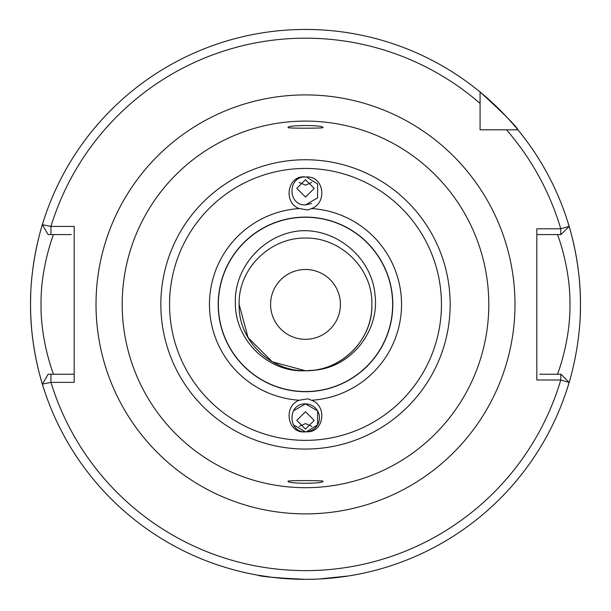 <?xml version="1.0" encoding="UTF-8"?>
<svg xmlns="http://www.w3.org/2000/svg" width="611" height="611" viewBox="0 0 611 611"><rect width="100%" height="100%" fill="white"/><g stroke="black" fill="none" stroke-linecap="round" stroke-linejoin="round"><path stroke-width="0.92" d="M315.734 579.159L305.5 579.35C276.393 577.96 260.423 576.555 257.59 575.142C260.401 576.555 276.371 577.953 305.5 579.35L305.317 579.35M271.666 577.258L257.59 575.142M322.959 127.577C324.059 128.417 286.949 128.417 288.041 127.577C286.933 124.865 324.082 124.873 322.959 127.577M299.169 182.406L305.5 185.186L311.831 182.406M305.5 176.961A13.969 13.969 0 0 1 306.47 176.999L317.598 183.942L317.598 197.911L305.5 204.891L317.598 197.911L317.598 183.942L306.47 176.999L317.598 183.942L317.598 197.911L305.5 204.891L317.598 197.911L317.598 183.942L306.47 176.999L317.598 183.942L317.598 197.911L305.5 204.891C287.483 205.747 287.483 176.105 305.5 176.961C287.483 176.105 287.483 205.747 305.5 204.891C287.483 205.747 287.483 176.105 305.5 176.961C287.483 176.105 287.483 205.747 305.5 204.891C287.483 205.747 287.483 176.105 305.5 176.961C287.483 176.105 287.483 205.747 305.5 204.891C287.483 205.747 287.483 176.105 305.5 176.961C287.483 176.105 287.483 205.747 305.5 204.891L317.598 197.911L317.598 183.942L306.47 176.999C324.189 175.907 327.45 203.18 311.488 208.55L307.898 209.978L299.283 208.565C282.832 202.844 287.307 174.647 305.5 176.961C287.483 176.105 287.483 205.747 305.5 204.891L311.557 203.509M305.5 197.063L314.23 188.394L305.5 179.703L296.77 188.394L305.5 197.063M322.959 481.224C324.097 483.927 286.933 483.927 288.041 481.224C286.941 480.383 324.051 480.383 322.959 481.224M293.402 410.89L305.5 403.902C287.483 403.054 287.483 432.695 305.5 431.84L293.402 424.851M305.5 431.84C287.483 432.695 287.483 403.054 305.5 403.902L317.598 410.89L317.598 424.851L306.47 431.801A13.969 13.969 0 0 0 319.454 417.382A13.969 13.969 0 0 0 305.5 403.902L317.598 410.89L317.598 424.851L306.47 431.801L317.598 424.851L317.598 410.89L305.5 403.902L317.598 410.89L317.598 424.851L306.47 431.801L317.598 424.851L317.598 410.89L305.5 403.902L317.598 410.89L317.598 424.851L306.47 431.801A13.969 13.969 0 0 1 305.5 431.84C287.483 432.695 287.483 403.054 305.5 403.902C287.483 403.054 287.483 432.695 305.5 431.84C287.483 432.695 287.483 403.054 305.5 403.902C287.483 403.054 287.483 432.695 305.5 431.84C287.483 432.695 287.483 403.054 305.5 403.902C287.483 403.054 287.483 432.695 305.5 431.84C287.292 434.146 282.847 405.925 299.283 400.236L307.898 398.815L311.488 400.251C327.435 405.605 324.22 432.878 306.47 431.801L317.598 424.851L317.598 410.89M305.5 411.73L296.77 420.406L305.5 429.098L314.23 420.406L305.5 411.73M218.356 304.4A87.144 87.144 0 0 1 305.5 217.256A87.144 87.144 0 0 1 392.644 304.4A87.144 87.144 0 0 1 305.5 391.544A87.144 87.144 0 0 1 218.356 304.4M371.839 304.4C373 268.71 340.701 237.396 305.5 238.061C270.299 237.396 238 268.71 239.161 304.4C238 268.71 270.299 237.396 305.5 238.061C340.701 237.396 373 268.71 371.839 304.4C373 268.71 340.701 237.396 305.5 238.061C270.299 237.396 238 268.71 239.161 304.4C238 268.71 270.299 237.396 305.5 238.061C340.701 237.396 373 268.71 371.839 304.4C373 268.71 340.701 237.396 305.5 238.061C270.299 237.396 238 268.71 239.161 304.4C238 268.71 270.299 237.396 305.5 238.061C340.701 237.396 373 268.71 371.839 304.4C373 268.71 340.701 237.396 305.5 238.061C270.299 237.396 238 268.71 239.161 304.4C238 268.71 270.299 237.396 305.5 238.061C340.701 237.396 373 268.71 371.839 304.4C373 268.71 340.701 237.396 305.5 238.061C270.299 237.396 238 268.71 239.161 304.4C238 340.09 270.299 371.404 305.5 370.74C340.701 371.404 373 340.09 371.839 304.4C373 268.71 340.701 237.396 305.5 238.061C270.299 237.396 238 268.71 239.161 304.4C238 340.09 270.299 371.404 305.5 370.74C340.701 371.404 373 340.09 371.839 304.4C373 268.71 340.701 237.396 305.5 238.061C270.299 237.396 238 268.71 239.161 304.4L248.051 337.57L272.33 361.849L305.5 370.74L313.71 370.228A66.339 66.339 0 0 1 305.5 370.74C270.299 371.404 238 340.09 239.161 304.4L248.051 337.57L272.33 361.849L305.5 370.74L313.71 370.228C346.483 366.325 372.45 337.157 371.839 304.4C373 268.71 340.701 237.396 305.5 238.061C270.299 237.396 238 268.71 239.161 304.4L248.051 337.57L272.33 361.849L305.5 370.74L313.71 370.228C350.661 367.883 379.652 331.292 375.039 294.983C372.068 258.476 337.471 228.751 300.856 230.79C264.372 233.425 233.669 267.167 235.365 303.728C235.319 340.38 268.557 372.893 305.5 370.74M239.161 304.4L248.051 337.57L272.33 361.849L305.5 370.74L313.71 370.228L305.5 370.74L272.33 361.849L248.051 337.57L239.161 304.4L248.051 337.57L272.33 361.849L305.5 370.74L313.71 370.228L305.5 370.74L272.33 361.849L248.051 337.57L239.161 304.4L248.051 337.57L272.33 361.849L305.5 370.74L313.71 370.228L305.5 370.74L272.33 361.849L248.051 337.57L239.161 304.4L248.051 337.57L272.33 361.849L305.5 370.74L313.71 370.228L305.5 370.74L272.33 361.849L248.051 337.57L239.161 304.4L248.051 337.57L272.33 361.849L305.5 370.74L313.71 370.228L305.5 370.74L272.33 361.849L248.051 337.57L239.161 304.4M270.589 304.4A34.911 34.911 0 0 1 305.5 269.482A34.911 34.911 0 0 1 340.411 304.4A34.911 34.911 0 0 1 305.5 339.311A34.911 34.911 0 0 1 270.589 304.4M557.492 374.23C557.217 375.062 570.422 341.832 569.979 304.4C570.437 267.053 557.201 233.677 557.492 234.571M43.534 387.886C43.801 388.825 30.099 349.232 30.55 304.4A274.95 274.95 0 0 0 32.131 333.843M32.406 336.317A274.95 274.95 0 0 0 42.365 384.12L50.95 382.371A266.22 266.22 0 0 0 560.761 379.996L536.809 379.996L536.809 228.804L560.761 228.804L569.147 226.383A274.95 274.95 0 0 0 480.07 91.978C503.449 113.295 516.066 125.912 517.922 129.83L506.496 129.83L517.922 129.83A274.95 274.95 0 0 0 480.07 91.978L480.07 129.83L487.563 129.83M580.236 315.245A274.95 274.95 0 0 0 580.45 304.4C580.885 349.347 567.214 388.741 567.466 387.886M122.2 304.4A183.3 183.3 0 0 0 305.5 487.7A183.3 183.3 0 0 0 488.8 304.4A183.3 183.3 0 0 0 305.5 121.1A183.3 183.3 0 0 0 122.2 304.4M319.041 579.014L348.331 575.99M349.759 575.761L352.555 575.295M351.562 575.463L347.972 576.051M345.33 576.448L334.461 577.823M332.132 578.059L324.051 578.724M311.831 426.394L305.5 423.614L299.169 426.394M218.196 304.4A87.304 87.304 0 0 0 305.5 391.704A87.304 87.304 0 0 0 392.804 304.4A87.304 87.304 0 0 0 305.5 217.088A87.304 87.304 0 0 0 218.196 304.4A87.304 87.304 0 0 1 305.5 217.088A87.304 87.304 0 0 1 392.804 304.4M480.07 91.978A274.95 274.95 0 0 0 42.365 224.672L50.95 226.429L50.95 234.571L71.288 234.571M30.55 304.4A274.95 274.95 0 0 1 30.764 293.555A274.95 274.95 0 0 0 30.55 304.4C30.115 259.454 43.786 220.059 43.534 220.915M567.466 220.915C567.199 219.975 580.901 259.568 580.45 304.4A274.95 274.95 0 0 0 578.869 274.95A274.95 274.95 0 0 1 580.45 304.4M480.07 122.337L480.07 129.83L517.922 129.83M480.07 103.404A266.22 266.22 0 0 0 50.95 226.429L74.191 226.429L74.191 382.371L50.95 382.371L50.95 374.23L74.191 374.23L74.191 368.54M539.712 374.23L560.959 374.23L569.147 382.417A274.95 274.95 0 0 1 42.365 384.12L48.139 374.23L50.95 374.23M42.365 384.12A274.95 274.95 0 0 0 569.147 382.417L560.761 379.996L560.761 374.23M569.147 226.383A274.95 274.95 0 0 1 578.594 272.483A274.95 274.95 0 0 0 569.147 226.383L560.959 234.571L536.809 234.571M43.014 222.557A274.95 274.95 0 0 0 38.768 237.694A274.95 274.95 0 0 1 43.014 222.557M38.378 239.252A274.95 274.95 0 0 0 34.873 255.841A274.95 274.95 0 0 1 38.378 239.252M34.506 257.926A274.95 274.95 0 0 0 32.543 271.376A274.95 274.95 0 0 1 34.506 257.926M50.95 234.571L48.139 234.571L42.365 224.672M53.508 234.571C53.783 233.738 40.563 267.007 41.021 304.469C40.578 341.786 53.799 375.123 53.508 374.23M560.761 234.571L560.761 228.804A266.22 266.22 0 0 0 506.496 129.83M450.154 304.4A144.654 144.654 0 0 1 305.5 449.054A144.654 144.654 0 0 1 160.846 304.4A144.654 144.654 0 0 1 305.5 159.746A144.654 144.654 0 0 1 450.154 304.4M169.545 304.4A135.955 135.955 0 0 0 305.5 440.355A135.955 135.955 0 0 0 441.455 304.4A135.955 135.955 0 0 0 305.5 168.445A135.955 135.955 0 0 0 169.545 304.4M96.011 304.4A209.489 209.489 0 0 1 305.5 94.911A209.489 209.489 0 0 1 514.989 304.4A209.489 209.489 0 0 1 305.5 513.882A209.489 209.489 0 0 1 96.011 304.4M311.488 208.55A96.034 96.034 0 0 1 401.534 304.4A96.034 96.034 0 0 1 311.488 400.251M299.283 400.236A96.034 96.034 0 0 1 209.466 304.4A96.034 96.034 0 0 1 299.283 208.565"/></g></svg>
